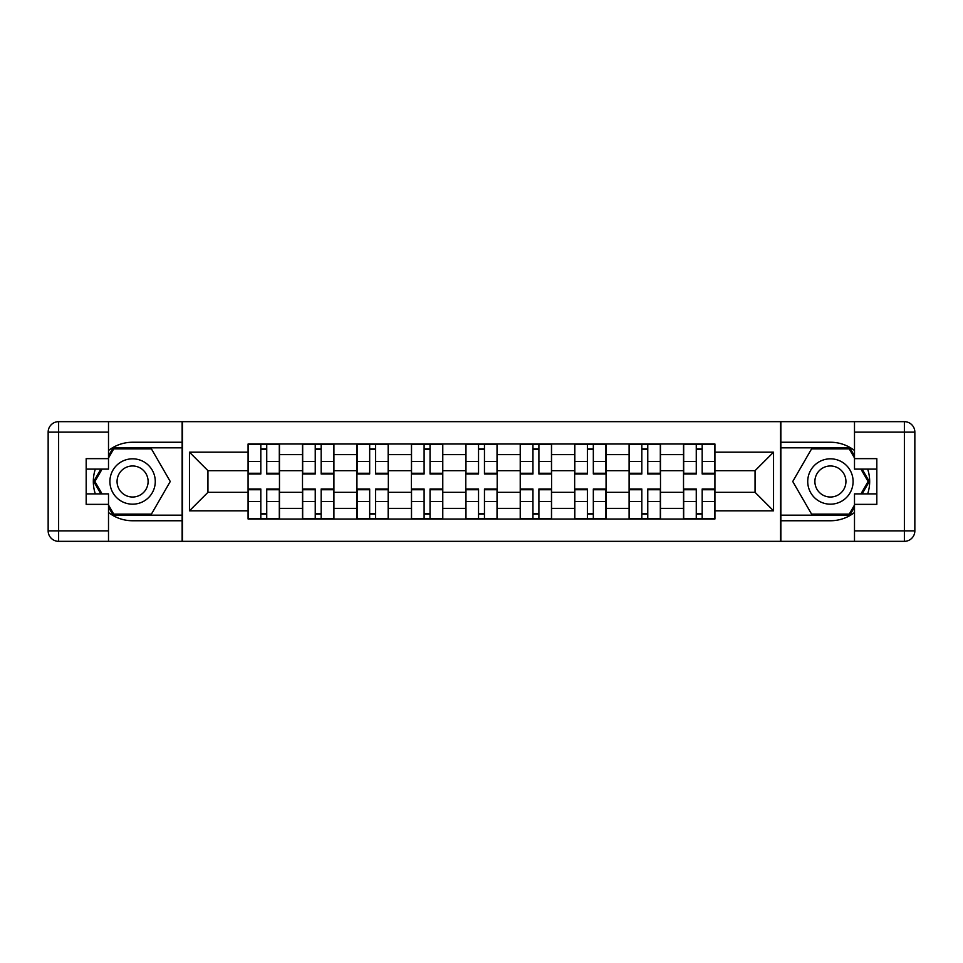 <?xml version="1.0" encoding="UTF-8"?>
<svg xmlns="http://www.w3.org/2000/svg" width="963" height="963" viewBox="0 0 963 963"><rect width="100%" height="100%" fill="white"/><g stroke="black" fill="none" stroke-linecap="round" stroke-linejoin="round"><path stroke-width="1.44" d="M108.506 512.509A39.254 39.254 0 0 0 132.581 520.754L182.127 520.754L182.127 541.338L780.873 541.338L780.873 520.754L830.419 520.754A39.254 39.254 0 0 0 854.494 512.509M854.494 450.491A39.254 39.254 0 0 0 830.419 442.246L780.873 442.246L780.873 421.662L182.127 421.662L182.127 442.246L132.581 442.246A39.254 39.254 0 0 0 108.506 450.491M302.502 519.009L302.502 454.632L279.475 454.632L279.475 519.009M279.475 454.632L279.475 443.991M302.502 454.632L302.502 443.991M333.908 443.991L333.908 519.009M356.936 519.009L356.936 443.991M388.342 443.991L388.342 519.009M411.37 519.009L411.37 443.991M442.775 443.991L442.775 519.009M465.803 519.009L465.803 443.991M497.197 443.991L497.197 519.009M520.225 519.009L520.225 443.991M551.63 443.991L551.63 519.009M574.658 519.009L574.658 443.991M606.064 443.991L606.064 519.009M629.092 519.009L629.092 443.991M660.498 443.991L660.498 519.009M683.525 519.009L683.525 443.991M683.525 492.322L660.498 492.322M629.092 492.322L606.064 492.322M574.658 492.322L551.63 492.322M520.225 492.322L497.197 492.322M465.803 492.322L442.775 492.322M411.37 492.322L388.342 492.322M356.936 492.322L333.908 492.322M302.502 492.322L279.475 492.322M683.525 470.678L660.498 470.678M629.092 470.678L606.064 470.678M574.658 470.678L551.63 470.678M520.225 470.678L497.197 470.678M465.803 470.678L442.775 470.678M411.37 470.678L388.342 470.678M356.936 470.678L333.908 470.678M302.502 470.678L279.475 470.678M207.948 492.322L248.081 492.322L248.081 470.678L207.948 470.678L207.948 492.322L189.458 510.811L189.458 452.189L248.081 452.189L248.081 470.678M714.919 470.678L714.919 492.322L755.052 492.322L755.052 470.678L714.919 470.678L714.919 443.991L248.081 443.991L248.081 452.189M714.919 452.189L773.542 452.189L773.542 510.811L714.919 510.811L714.919 492.322M248.081 492.322L248.081 519.009L714.919 519.009L714.919 510.811M248.081 510.811L189.458 510.811M780.524 541.338L780.524 421.662M182.476 541.338L182.476 421.662M266.739 513.773L260.817 513.773M260.817 449.227L266.739 449.227M321.173 513.773L315.238 513.773M315.238 449.227L321.173 449.227M375.606 513.773L369.672 513.773M369.672 449.227L375.606 449.227M430.04 513.773L424.105 513.773M424.105 449.227L430.04 449.227M484.461 513.773L478.539 513.773M478.539 449.227L484.461 449.227M538.895 513.773L532.96 513.773M532.96 449.227L538.895 449.227M593.328 513.773L587.394 513.773M587.394 449.227L593.328 449.227M647.762 513.773L641.827 513.773M641.827 449.227L647.762 449.227M702.183 513.773L696.261 513.773M696.261 449.227L702.183 449.227M189.458 452.189L207.948 470.678M755.052 492.322L773.542 510.811M755.052 470.678L773.542 452.189M266.739 474.001L266.739 444.34L279.306 444.34L279.306 474.001L266.739 474.001M260.817 448.878L266.739 448.878M255.231 444.34L248.249 444.34L248.249 474.001L260.817 474.001L260.817 444.34L255.749 444.34M248.249 444.34L266.739 444.34M260.817 488.999L260.817 518.66L248.249 518.66L248.249 488.999L260.817 488.999M266.739 514.122L260.817 514.122M260.817 518.66L279.306 518.66L279.306 488.999L266.739 488.999L266.739 518.66L271.807 518.66M321.173 474.001L321.173 444.34L333.74 444.34L333.74 474.001L321.173 474.001M315.238 448.878L321.173 448.878M321.173 444.34L302.683 444.34L302.683 474.001L315.238 474.001L315.238 444.34L310.182 444.34M375.606 474.001L375.606 444.34L388.161 444.34L388.161 474.001L375.606 474.001M369.672 448.878L375.606 448.878M375.606 444.34L357.117 444.34L357.117 474.001L369.672 474.001L369.672 444.34L364.616 444.34M95.337 469.113A39.254 39.254 0 0 0 95.337 493.887M182.127 421.662L108.506 421.662L108.506 469.113L86.176 469.113M182.127 541.338L58.623 541.338A10.473 10.473 0 0 1 48.15 530.866L48.15 432.134A10.473 10.473 0 0 1 58.623 421.662L108.506 421.662M182.127 520.754L182.127 442.246M86.176 493.887L108.506 493.887L108.506 541.338M108.506 458.641L86.176 458.641L86.176 504.359L108.506 504.359M182.127 447.831L113.153 447.831L108.506 455.86M108.506 507.14L113.153 515.169L182.127 515.169M100.862 469.113L93.712 481.5L100.862 493.887M867.663 493.887A39.254 39.254 0 0 0 867.663 469.113M780.873 541.338L854.494 541.338L854.494 493.887L876.824 493.887M780.873 421.662L904.377 421.662A10.473 10.473 0 0 1 914.85 432.134L914.85 530.866A10.473 10.473 0 0 1 904.377 541.338L854.494 541.338M780.873 442.246L780.873 520.754M876.824 469.113L854.494 469.113L854.494 421.662M854.494 504.359L876.824 504.359L876.824 458.641L854.494 458.641M780.873 515.169L849.848 515.169L854.494 507.14M854.494 455.86L849.848 447.831L780.873 447.831M862.138 493.887L869.288 481.5L862.138 469.113M109.902 481.5A22.679 22.679 0 0 0 132.581 504.179A22.679 22.679 0 0 0 155.272 481.5A22.679 22.679 0 0 0 132.581 458.821A22.679 22.679 0 0 0 109.902 481.5M117.065 481.5A15.528 15.528 0 0 0 132.581 497.028A15.528 15.528 0 0 0 148.109 481.5A15.528 15.528 0 0 0 132.581 465.972A15.528 15.528 0 0 0 117.065 481.5M108.506 457.955L113.754 448.878L151.42 448.878L170.258 481.5L151.42 514.122L113.754 514.122L108.506 505.045M102.066 493.887L94.916 481.5L102.066 469.113M807.728 481.5A22.679 22.679 0 0 0 830.419 504.179A22.679 22.679 0 0 0 853.098 481.5A22.679 22.679 0 0 0 830.419 458.821A22.679 22.679 0 0 0 807.728 481.5M814.891 481.5A15.528 15.528 0 0 0 830.419 497.028A15.528 15.528 0 0 0 845.935 481.5A15.528 15.528 0 0 0 830.419 465.972A15.528 15.528 0 0 0 814.891 481.5M854.494 505.045L849.246 514.122L811.58 514.122L792.742 481.5L811.58 448.878L849.246 448.878L854.494 457.955M860.934 469.113L868.084 481.5L860.934 493.887M315.238 488.999L315.238 518.66L302.683 518.66L302.683 488.999L315.238 488.999M321.173 514.122L315.238 514.122M315.238 518.66L333.74 518.66L333.74 488.999L321.173 488.999L321.173 518.66L326.228 518.66M369.672 488.999L369.672 518.66L357.117 518.66L357.117 488.999L369.672 488.999M375.606 514.122L369.672 514.122M369.672 518.66L388.161 518.66L388.161 488.999L375.606 488.999L375.606 518.66L380.662 518.66M430.04 474.001L430.04 444.34L442.595 444.34L442.595 474.001L430.04 474.001M424.105 448.878L430.04 448.878M430.04 444.34L411.538 444.34L411.538 474.001L424.105 474.001L424.105 444.34L419.049 444.34M484.461 474.001L484.461 444.34L497.028 444.34L497.028 474.001L484.461 474.001M478.539 448.878L484.461 448.878M484.461 444.34L465.972 444.34L465.972 474.001L478.539 474.001L478.539 444.34L473.471 444.34M538.895 474.001L538.895 444.34L551.462 444.34L551.462 474.001L538.895 474.001M532.96 448.878L538.895 448.878M527.387 444.34L520.405 444.34L520.405 474.001L532.96 474.001L532.96 444.34L527.905 444.34M520.405 444.34L538.895 444.34M424.105 488.999L424.105 518.66L411.538 518.66L411.538 488.999L424.105 488.999M430.04 514.122L424.105 514.122M424.105 518.66L442.595 518.66L442.595 488.999L430.04 488.999L430.04 518.66L435.095 518.66M478.539 488.999L478.539 518.66L465.972 518.66L465.972 488.999L478.539 488.999M484.461 514.122L478.539 514.122M478.539 518.66L497.028 518.66L497.028 488.999L484.461 488.999L484.461 518.66L489.529 518.66M532.96 488.999L532.96 518.66L520.405 518.66L520.405 488.999L532.96 488.999M538.895 514.122L532.96 514.122M532.96 518.66L551.462 518.66L551.462 488.999L538.895 488.999L538.895 518.66L543.951 518.66M593.328 474.001L593.328 444.34L605.883 444.34L605.883 474.001L593.328 474.001M587.394 448.878L593.328 448.878M593.328 444.34L574.839 444.34L574.839 474.001L587.394 474.001L587.394 444.34L582.338 444.34M587.394 488.999L587.394 518.66L574.839 518.66L574.839 488.999L587.394 488.999M593.328 514.122L587.394 514.122M587.394 518.66L605.883 518.66L605.883 488.999L593.328 488.999L593.328 518.66L598.384 518.66M647.762 474.001L647.762 444.34L660.317 444.34L660.317 474.001L647.762 474.001M641.827 448.878L647.762 448.878M636.242 444.34L629.26 444.34L629.26 474.001L641.827 474.001L641.827 444.34L636.772 444.34M629.26 444.34L647.762 444.34M641.827 488.999L641.827 518.66L629.26 518.66L629.26 488.999L641.827 488.999M647.762 514.122L641.827 514.122M641.827 518.66L660.317 518.66L660.317 488.999L647.762 488.999L647.762 518.66L652.818 518.66M702.183 474.001L702.183 444.34L714.751 444.34L714.751 474.001L702.183 474.001M696.261 448.878L702.183 448.878M702.183 444.34L683.694 444.34L683.694 474.001L696.261 474.001L696.261 444.34L691.193 444.34M696.261 488.999L696.261 518.66L683.694 518.66L683.694 488.999L696.261 488.999M702.183 514.122L696.261 514.122M696.261 518.66L714.751 518.66L714.751 488.999L702.183 488.999L702.183 518.66L707.251 518.66M629.092 454.632L606.064 454.632M574.658 454.632L551.63 454.632M520.225 454.632L497.197 454.632M465.803 454.632L442.775 454.632M411.37 454.632L388.342 454.632M356.936 454.632L333.908 454.632M683.525 454.632L660.498 454.632M629.092 508.368L606.064 508.368M574.658 508.368L551.63 508.368M520.225 508.368L497.197 508.368M465.803 508.368L442.775 508.368M411.37 508.368L388.342 508.368M356.936 508.368L333.908 508.368M302.502 508.368L279.475 508.368M683.525 508.368L660.498 508.368M266.739 473.266L279.306 473.266M266.739 461.482L279.306 461.482M248.249 473.266L260.817 473.266M248.249 461.482L260.817 461.482M260.817 489.734L248.249 489.734M260.817 501.518L248.249 501.518M279.306 489.734L266.739 489.734M279.306 501.518L266.739 501.518M321.173 473.266L333.74 473.266M321.173 461.482L333.74 461.482M302.683 473.266L315.238 473.266M302.683 461.482L315.238 461.482M375.606 473.266L388.161 473.266M375.606 461.482L388.161 461.482M357.117 473.266L369.672 473.266M357.117 461.482L369.672 461.482M108.506 432.134L58.623 432.134L58.623 530.866L108.506 530.866M48.15 432.134L58.623 432.134L58.623 421.662M58.623 541.338L58.623 530.866L48.15 530.866M854.494 530.866L904.377 530.866L904.377 432.134L854.494 432.134M914.85 530.866L904.377 530.866L904.377 541.338M904.377 421.662L904.377 432.134L914.85 432.134M315.238 489.734L302.683 489.734M315.238 501.518L302.683 501.518M333.74 489.734L321.173 489.734M333.74 501.518L321.173 501.518M369.672 489.734L357.117 489.734M369.672 501.518L357.117 501.518M388.161 489.734L375.606 489.734M388.161 501.518L375.606 501.518M430.04 473.266L442.595 473.266M430.04 461.482L442.595 461.482M411.538 473.266L424.105 473.266M411.538 461.482L424.105 461.482M484.461 473.266L497.028 473.266M484.461 461.482L497.028 461.482M465.972 473.266L478.539 473.266M465.972 461.482L478.539 461.482M538.895 473.266L551.462 473.266M538.895 461.482L551.462 461.482M520.405 473.266L532.96 473.266M520.405 461.482L532.96 461.482M424.105 489.734L411.538 489.734M424.105 501.518L411.538 501.518M442.595 489.734L430.04 489.734M442.595 501.518L430.04 501.518M478.539 489.734L465.972 489.734M478.539 501.518L465.972 501.518M497.028 489.734L484.461 489.734M497.028 501.518L484.461 501.518M532.96 489.734L520.405 489.734M532.96 501.518L520.405 501.518M551.462 489.734L538.895 489.734M551.462 501.518L538.895 501.518M593.328 473.266L605.883 473.266M593.328 461.482L605.883 461.482M574.839 473.266L587.394 473.266M574.839 461.482L587.394 461.482M587.394 489.734L574.839 489.734M587.394 501.518L574.839 501.518M605.883 489.734L593.328 489.734M605.883 501.518L593.328 501.518M647.762 473.266L660.317 473.266M647.762 461.482L660.317 461.482M629.26 473.266L641.827 473.266M629.26 461.482L641.827 461.482M641.827 489.734L629.26 489.734M641.827 501.518L629.26 501.518M660.317 489.734L647.762 489.734M660.317 501.518L647.762 501.518M702.183 473.266L714.751 473.266M702.183 461.482L714.751 461.482M683.694 473.266L696.261 473.266M683.694 461.482L696.261 461.482M696.261 489.734L683.694 489.734M696.261 501.518L683.694 501.518M714.751 489.734L702.183 489.734M714.751 501.518L702.183 501.518"/></g></svg>
